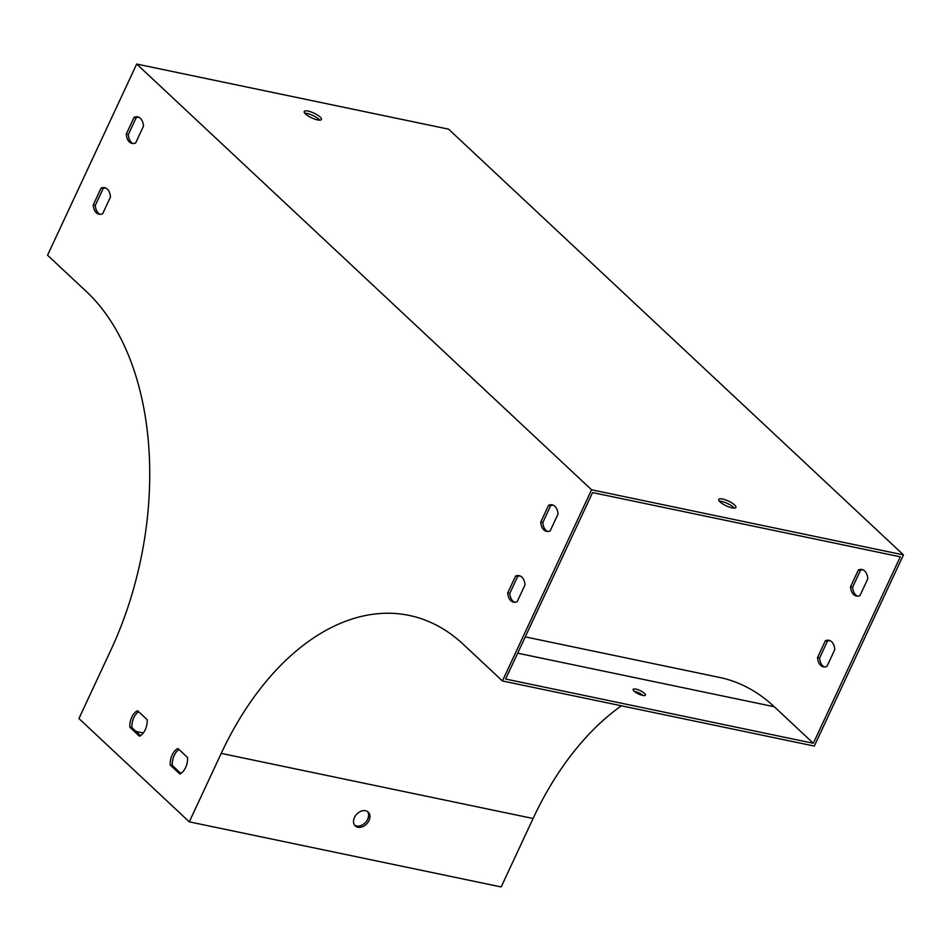 <?xml version="1.0" encoding="UTF-8"?>
<svg xmlns="http://www.w3.org/2000/svg" width="951" height="951" viewBox="0 0 951 951"><rect width="100%" height="100%" fill="white"/><g stroke="black" fill="none" stroke-linecap="round" stroke-linejoin="round"><path stroke-width="1.43" d="M903.45 554.897L448.575 129.158L136.694 64.05L591.57 489.789L903.45 554.897L814.306 746.071L502.425 680.964L463.399 644.433A268.313 166.663 -78.2 0 0 409.275 615.44A268.313 166.663 -78.2 0 0 221.214 753.394L189.297 821.842L501.165 886.95L533.083 818.502A268.313 166.663 -78.2 0 1 621.395 705.797M720.05 501.926A9.486 2.627 25 0 0 729.239 507.061A9.486 2.627 25 0 0 735.919 507.454A9.486 2.627 25 0 0 728.43 501.07A9.486 2.627 25 0 0 718.73 499.441A9.486 2.627 25 0 0 720.05 501.926M305.544 113.977A9.486 2.627 -155 0 1 304.225 111.493A9.486 2.627 -155 0 1 313.937 113.121A9.486 2.627 -155 0 1 321.414 119.505A9.486 2.627 -155 0 1 314.733 119.113A9.486 2.627 -155 0 1 305.544 113.977M813.331 743.278L505.611 679.038L592.556 492.582L900.276 556.822L813.331 743.278L774.292 706.748A271.023 168.351 -78.2 0 0 719.622 677.457L525.261 636.885M719.313 501.153A9.486 2.627 -155 0 1 727.337 503.424A9.486 2.627 -155 0 1 734.243 508.107M319.738 120.159A9.486 2.627 25 0 0 312.831 115.475A9.486 2.627 25 0 0 304.807 113.193M136.694 64.05L47.55 255.225L86.577 291.755A268.313 166.663 101.8 0 1 110.851 650.115L78.933 718.552L189.297 821.842M365.588 810.727A9.486 6.954 -46.9 0 1 368.227 812.071A9.486 6.954 -46.9 0 1 366.813 823.744A9.486 6.954 -46.9 0 1 355.258 825.92A9.486 6.954 -46.9 0 1 354.461 817.468A9.486 6.954 -46.9 0 1 365.588 810.727M354.64 825.23A9.486 6.954 133.1 0 0 365.469 822.484A9.486 6.954 133.1 0 0 367.49 811.5M850.527 586.791A13.552 8.416 -78.2 0 0 856.399 596.039A13.552 8.416 -78.2 0 0 859.954 595.611L867.811 578.755A13.552 8.416 -78.2 0 0 861.939 569.506A13.552 8.416 -78.2 0 0 858.396 569.934L850.527 586.791L852.607 587.219L860.477 570.374A13.552 8.416 101.8 0 1 862.961 569.827M817.515 657.593A13.552 8.416 -78.2 0 0 823.388 666.841A13.552 8.416 -78.2 0 0 826.93 666.413L834.8 649.557A13.552 8.416 -78.2 0 0 828.927 640.308A13.552 8.416 -78.2 0 0 825.373 640.736L817.515 657.593L819.596 658.033L827.453 641.176A13.552 8.416 101.8 0 1 829.938 640.629M857.469 596.146A13.552 8.416 101.8 0 1 852.607 587.219M640.796 693.873A268.313 166.663 -78.2 0 0 639.666 694.48M824.446 666.948A13.552 8.416 101.8 0 1 819.596 658.033M177.932 748.496L187.537 757.483A13.552 8.416 101.8 0 1 179.834 774.007L170.229 765.008A13.552 8.416 101.8 0 1 177.932 748.496M135.648 142.983A13.552 8.416 101.8 0 1 132.106 143.411A13.552 8.416 101.8 0 1 126.233 134.174L134.091 117.318A13.552 8.416 101.8 0 1 137.645 116.89A13.552 8.416 101.8 0 1 143.506 126.126L135.648 142.983M550.154 530.943A13.552 8.416 101.8 0 1 546.611 531.371A13.552 8.416 101.8 0 1 540.739 522.123L548.596 505.266A13.552 8.416 101.8 0 1 552.139 504.838A13.552 8.416 101.8 0 1 558.011 514.087L550.154 530.943M502.425 680.964L591.57 489.789M517.142 601.745A13.552 8.416 101.8 0 1 513.588 602.173A13.552 8.416 101.8 0 1 507.715 592.925L515.573 576.068A13.552 8.416 101.8 0 1 519.127 575.64A13.552 8.416 101.8 0 1 525 584.889L517.142 601.745M102.637 213.797A13.552 8.416 101.8 0 1 99.082 214.225A13.552 8.416 101.8 0 1 93.21 204.976L101.079 188.12A13.552 8.416 101.8 0 1 104.622 187.692A13.552 8.416 101.8 0 1 110.494 196.94L102.637 213.797M137.562 710.706L147.167 719.693A13.552 8.416 101.8 0 1 139.464 736.217L129.859 727.23A13.552 8.416 101.8 0 1 137.562 710.706M179.002 749.483A13.552 8.416 -78.2 0 0 172.309 765.448L180.856 773.448M133.164 143.53A13.552 8.416 101.8 0 1 128.314 134.602L136.171 117.746A13.552 8.416 101.8 0 1 138.656 117.211M547.669 531.478A13.552 8.416 101.8 0 1 542.819 522.551L550.677 505.694A13.552 8.416 101.8 0 1 553.161 505.159M514.646 602.28A13.552 8.416 101.8 0 1 509.795 593.365L517.653 576.508A13.552 8.416 101.8 0 1 520.149 575.961M100.152 214.332A13.552 8.416 101.8 0 1 95.29 205.404L103.148 188.56A13.552 8.416 101.8 0 1 105.644 188.013M138.62 711.705A13.552 8.416 -78.2 0 0 131.939 727.658L140.475 735.658M135.981 731.438L143.304 732.971M634.305 691.377A6.776 1.878 -155 0 1 634.816 691.472A6.776 1.878 -155 0 1 643.149 695.502M635.91 689.118A6.776 1.878 25 0 0 633.14 689.404A6.776 1.878 25 0 0 638.49 693.968A6.776 1.878 25 0 0 645.42 695.133A6.776 1.878 25 0 0 642.579 691.924A6.776 1.878 25 0 0 635.91 689.118M548.596 505.266L550.677 505.694M540.739 522.123L542.819 522.551M858.396 569.934L860.477 570.374M134.091 117.318L136.171 117.746M126.233 134.174L128.314 134.602M172.309 765.448L170.229 765.008M515.573 576.068L517.653 576.508M507.715 592.925L509.795 593.365M825.373 640.736L827.453 641.176M101.079 188.12L103.148 188.56M93.21 204.976L95.29 205.404M131.939 727.658L129.859 727.23M221.214 753.394L533.083 818.502M517.665 653.182L774.292 706.748"/></g></svg>
